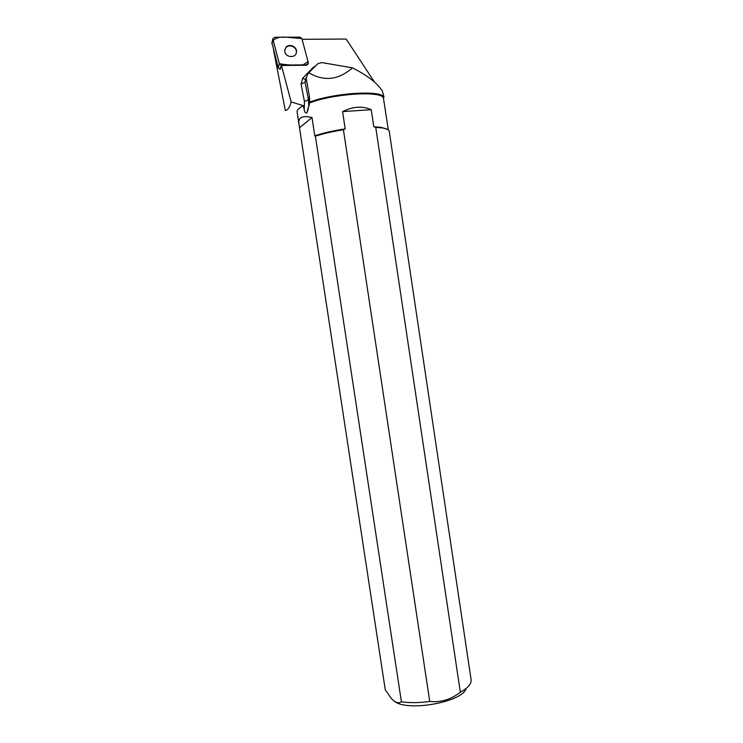 <?xml version="1.0" encoding="UTF-8"?>
<svg xmlns="http://www.w3.org/2000/svg" width="743" height="743" viewBox="0 0 743 743"><rect width="100%" height="100%" fill="white"/><g stroke="black" fill="none" stroke-linecap="round" stroke-linejoin="round"><path stroke-width="1.11" d="M308.252 63.898L306.627 65.226L281.476 65.505L280.185 69.405L278.309 68.003L271.975 42.871M308.336 62.774L301.862 38.571L299.986 37.15L274.483 37.289L272.82 38.84L279.34 63.684L281.235 65.105L306.748 64.827L308.336 62.774M285.869 47.487L284.801 50.413C284.16 57.527 296.308 58.994 296.476 51.834C297.098 46.475 288.934 43.113 285.869 47.487M273.526 49.967L285.303 110.438C287.745 110.261 289.696 107.419 291.145 101.912L303.339 105.682C298.983 107.986 296.903 110.066 297.098 111.933L297.116 112.054M374.491 82.083L346.173 39.045L302.067 39.305M281.476 65.505L291.145 101.912M352.396 67.864C338.529 80.068 323.994 81.693 308.782 72.749L317.855 63.694L321.821 62.57L352.396 67.864C367.711 75.572 377.741 83.42 382.496 91.417L384.001 96.962C380.49 89.922 333.626 92.949 309.72 102.097L306.933 112.732C305.549 113.438 304.649 112.388 304.221 109.583L303.339 105.682M388.329 129.904L383.416 98.002L384.001 96.962M383.416 98.002C381.475 90.572 333.078 93.609 309.487 102.998M297.098 111.933L385.255 689.764L391.468 698.624C395.35 702.674 398.657 703.723 401.396 701.773L315.366 136.155C323.279 133.601 332.632 131.465 343.424 129.765L429.742 701.438C419.154 702.906 409.709 703.017 401.396 701.773M460.344 692.216L375.754 127.369L382.218 127.935C386.704 128.641 389.044 129.774 389.248 131.325L471.146 680.059C471.331 684.062 467.737 688.111 460.344 692.216C450.936 699.544 440.738 702.609 429.742 701.438M466.121 688.455C463 701.968 407.554 712.054 394.524 701.373M315.366 136.155L314.781 135.793C323.224 132.978 333.366 130.675 345.198 128.892L343.424 129.765M375.754 127.369L373.803 126.784L381.521 127.387L387.781 129.542M298.881 123.654C298.147 117.283 302.522 115.249 312.004 117.561L314.781 135.793M373.803 126.784L371.24 109.695C362.5 105.812 352.953 106.453 342.588 111.608L345.198 128.892M342.588 111.608L371.24 109.695M299.893 127.415L312.004 117.561M309.72 102.097L309.459 96.785L308.456 99.738L305.048 82.222L306.227 78.47L309.459 96.785M308.782 72.749L307.323 74.737L306.227 78.47M296.243 53.087L296.364 52.251C296.986 46.893 288.832 43.54 285.767 47.905L284.894 49.623M279.34 63.675C286.854 65.059 294.748 65.458 303.033 64.873L308.02 61.604L301.872 38.571L286.343 37.224C280.371 36.658 275.987 37.754 273.192 40.512L279.34 63.675L278.309 68.003M272.876 39.342L271.91 43.902M281.235 65.105L280.185 69.405M315.645 65.895L313.044 67.529L302.726 78.21L301.054 84.043L304.444 101.512L304.221 109.583M304.444 101.512L308.456 99.738L308.791 105.831L307.76 110.818M301.054 84.043L305.048 82.222L305.438 79.891M313.044 67.529L313.565 67.975M302.726 78.21L305.512 79.65M271.854 43.41L272.82 38.84M381.521 127.387L382.218 127.935M306.933 112.732L309.376 104.141M305.54 79.557L306.209 77.439"/></g></svg>
